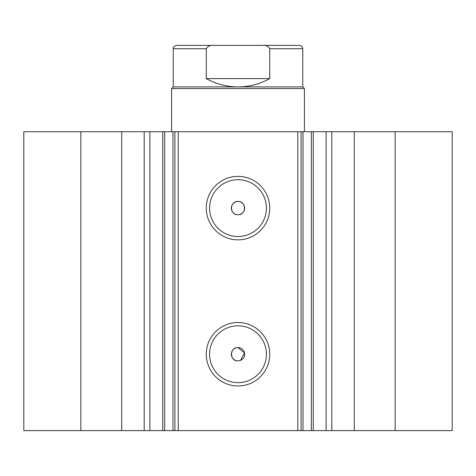 <?xml version="1.0" encoding="UTF-8"?>
<svg xmlns="http://www.w3.org/2000/svg" width="476" height="476" viewBox="0 0 476 476"><rect width="100%" height="100%" fill="white"/><g stroke="black" fill="none" stroke-linecap="round" stroke-linejoin="round"><path stroke-width="0.71" d="M270.88 45.387L205.12 45.387M173.24 86.9L302.76 86.9L304.42 88.56L171.58 88.56L173.24 86.9L173.24 48.707C172.978 47.225 174.085 46.118 176.56 45.387L213.766 45.387C210.368 45 207.869 46.107 206.275 48.707L173.24 48.707M302.76 86.9L302.76 48.707L269.725 48.707L269.725 78.594C259.86 84.079 249.287 86.846 238 86.9C226.713 86.846 216.14 84.079 206.275 78.594L206.275 48.707M269.725 48.707C268.125 46.107 265.626 45 262.234 45.387L213.766 45.387M269.725 78.594L206.275 78.594M262.234 45.387L299.44 45.387C301.457 45.583 302.563 46.69 302.76 48.707M121.731 430.613L121.731 131.733L80.831 131.733L80.831 430.613L162.75 430.613L162.75 131.733L178.22 131.733L178.22 430.613L172.984 430.613L172.984 131.733M149.886 430.613L149.886 131.733L162.75 131.733M303.016 430.613L452.2 430.613L452.2 131.733L303.016 131.733L303.016 430.613L178.22 430.613M238 239.845A31.737 31.737 0 0 1 206.263 208.113A31.737 31.737 0 0 1 238 176.376A31.737 31.737 0 0 1 269.737 208.113A31.737 31.737 0 0 1 238 239.845M238 179.696A28.411 28.411 0 0 0 209.589 208.113A28.411 28.411 0 0 0 238 236.524A28.411 28.411 0 0 0 266.411 208.113A28.411 28.411 0 0 0 238 179.696M238 385.965A31.737 31.737 0 0 1 206.263 354.233A31.737 31.737 0 0 1 238 322.496A31.737 31.737 0 0 1 269.737 354.233A31.737 31.737 0 0 1 238 385.965M238 325.816A28.411 28.411 0 0 0 209.589 354.233A28.411 28.411 0 0 0 238 382.644A28.411 28.411 0 0 0 266.411 354.233A28.411 28.411 0 0 0 238 325.816M240.541 360.368L244.515 352.942L238 347.593A6.64 6.64 0 0 0 231.36 354.233A6.64 6.64 0 0 0 238 360.873A6.64 6.64 0 0 0 244.64 354.233A6.64 6.64 0 0 0 238 347.593C229.444 347.177 229.414 361.272 238 360.873M238 201.467A6.64 6.64 0 0 0 231.36 208.113A6.64 6.64 0 0 0 238 214.753C246.568 215.164 246.568 201.062 238 201.467C229.444 201.056 229.414 215.152 238 214.753A6.64 6.64 0 0 0 244.64 208.113A6.64 6.64 0 0 0 238 201.467M164.666 131.733L164.666 430.613L172.984 430.613M164.666 430.613L162.75 430.613M80.831 430.613L23.8 430.613L23.8 131.733L23.8 430.613L23.8 131.733L80.831 131.733M121.731 131.733L149.886 131.733M297.78 430.613L297.78 131.733L178.22 131.733M297.78 131.733L303.016 131.733M395.169 430.613L395.169 131.733M301.1 131.733L301.1 430.613M174.9 430.613L174.9 131.733M326.114 430.613L326.114 131.733M354.269 430.613L354.269 131.733M331.796 430.613L331.796 131.733M311.334 430.613L311.334 131.733M144.204 430.613L144.204 131.733M171.58 131.733L171.58 88.56M304.42 131.733L304.42 88.56M313.25 430.613L313.25 131.733"/></g></svg>
